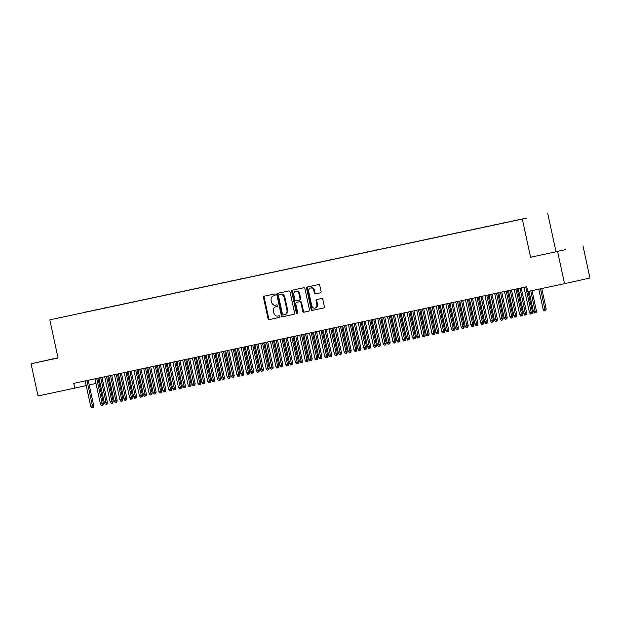 <?xml version="1.0" encoding="UTF-8"?>
<svg xmlns="http://www.w3.org/2000/svg" width="621" height="621" viewBox="0 0 621 621"><rect width="100%" height="100%" fill="white"/><g stroke="black" fill="none" stroke-linecap="round" stroke-linejoin="round"><path stroke-width="0.93" d="M275.204 294.696A0.838 0.683 -102.5 0 0 274.358 294.012L264.189 296.186A1.195 0.978 -102.5 0 0 263.483 297.56L268.039 318.627A1.195 0.978 -102.5 0 0 269.25 319.598L279.419 317.424A0.838 0.683 -102.5 0 0 279.062 315.786L277.75 316.066A3.835 3.128 -102.5 0 1 273.877 312.976L273.496 311.222A3.835 3.128 -102.5 0 1 275.724 306.828A3.835 3.128 -102.5 0 1 275.747 306.821L277.067 306.541A0.838 0.683 -102.5 0 0 276.71 304.903L275.398 305.183A3.835 3.128 -102.5 0 1 271.524 302.085L271.144 300.331A3.835 3.128 -102.5 0 1 273.372 295.938A3.835 3.128 -102.5 0 1 273.395 295.938L274.707 295.65A0.838 0.683 -102.5 0 0 275.204 294.696M320.382 292.833A1.195 0.978 -102.5 0 0 321.088 291.459L319.807 285.551A1.195 0.978 -102.5 0 0 318.596 284.581L307.302 286.987A1.195 0.978 -102.5 0 0 306.603 288.361L311.152 309.437A1.195 0.978 -102.5 0 0 312.363 310.399L323.657 307.993A1.195 0.978 -102.5 0 0 324.364 306.619L322.819 299.477A1.195 0.978 -102.5 0 0 321.608 298.507L316.78 299.539A1.195 0.978 -102.5 0 0 316.073 300.913L316.834 304.453A3.206 2.616 -102.5 0 1 314.971 308.132A3.206 2.616 -102.5 0 1 311.719 305.548L308.722 291.676A3.206 2.616 -102.5 0 1 310.585 288.004A3.206 2.616 -102.5 0 1 313.838 290.589L314.342 292.895A1.195 0.978 -102.5 0 0 315.546 293.865L320.382 292.833M557.588 251.482L530.575 257.241L557.588 251.482L564.551 283.673L527.788 291.513L526.755 286.747L73.744 383.343L74.768 388.117L86.218 385.571M530.575 257.241L522.323 219.081L49.812 319.838L522.323 219.081M58.009 357.781L31.05 363.759L58.056 357.999L49.812 319.838M31.05 363.759L38.013 395.957L74.768 388.117M290.046 291.893A1.195 0.978 -102.5 0 0 288.835 290.931L277.54 293.337A1.195 0.978 -102.5 0 0 276.834 294.711L281.391 315.779A1.195 0.978 -102.5 0 0 282.602 316.749L293.896 314.342A1.195 0.978 -102.5 0 0 293.904 314.335A1.195 0.978 -102.5 0 0 294.595 312.961L290.046 291.893M292.421 290.162L303.716 287.756A1.195 0.978 -102.5 0 1 304.927 288.718L309.483 309.794A1.195 0.978 -102.5 0 1 308.784 311.168A1.195 0.978 -102.5 0 0 308.784 311.168L303.941 312.192A1.195 0.978 -102.5 0 1 302.73 311.23L300.882 302.683A1.195 0.978 -102.5 0 0 299.679 301.721L296.473 302.404A1.195 0.978 -102.5 0 0 295.767 303.778L297.692 312.673A0.838 0.683 -102.5 0 1 296.349 312.961L291.715 291.536A1.195 0.978 -102.5 0 1 292.413 290.162A1.195 0.978 -102.5 0 0 292.413 290.162M84.208 312.456L526.336 218.157M84.177 312.324L91.45 310.911M93.957 310.376L91.489 310.787M93.926 310.244L101.2 308.831M103.707 308.295L101.239 308.707M103.676 308.163L110.949 306.751M113.457 306.223L110.988 306.627M113.426 306.091L120.699 304.678M123.206 304.143L120.746 304.546M123.183 304.011L130.457 302.598M132.956 302.062L130.495 302.474M132.933 301.93L140.206 300.517M142.706 299.982L140.245 300.393M142.683 299.85L149.956 298.437M152.463 297.901L149.995 298.313M152.432 297.769L159.706 296.357M162.213 295.821L159.744 296.233M162.182 295.689L169.455 294.276M171.963 293.741L169.494 294.152M171.932 293.609L179.205 292.196M181.712 291.668L179.244 292.072M181.681 291.536L188.955 290.123M191.462 289.588L188.994 289.991M191.431 289.456L198.704 288.043M201.212 287.507L198.751 287.919M201.188 287.376L208.462 285.963M210.961 285.427L208.501 285.839M210.938 285.295L218.212 283.882M220.719 283.347L218.25 283.758M220.688 283.215L227.961 281.802M230.469 281.266L228 281.678M230.438 281.134L237.711 279.722M240.218 279.186L237.75 279.597M240.187 279.054L247.461 277.641M249.968 277.113L247.5 277.517M249.937 276.982L257.21 275.569M259.718 275.033L257.249 275.445M259.687 274.901L266.96 273.488M269.467 272.953L266.999 273.364M269.436 272.821L276.71 271.408M279.217 270.872L276.756 271.284M279.194 270.74L286.467 269.328M288.967 268.792L286.506 269.204M288.944 268.66L296.217 267.247M298.724 266.712L296.256 267.123M298.693 266.58L305.967 265.167M308.474 264.631L306.006 265.043M308.443 264.499L315.716 263.087M318.224 262.559L315.755 262.962M318.193 262.427L325.466 261.014M327.973 260.478L325.505 260.89M327.942 260.346L335.216 258.934M337.723 258.398L335.255 258.81M337.692 258.266L344.965 256.853M347.473 256.318L345.004 256.729M347.442 256.186L354.715 254.773M357.222 254.237L354.762 254.649M357.199 254.105L364.473 252.693M366.972 252.157L364.511 252.568M366.949 252.025L374.222 250.612M376.73 250.084L374.261 250.488M376.699 249.945L383.972 248.532M386.479 248.004L384.011 248.408M386.448 247.872L393.722 246.459M396.229 245.924L393.761 246.335M396.198 245.792L403.471 244.379M405.979 243.843L403.51 244.255M405.948 243.711L413.221 242.299M415.728 241.763L413.26 242.174M415.697 241.631L422.971 240.218M425.478 239.683L423.01 240.094M425.447 239.551L432.721 238.138M435.228 237.602L432.767 238.014M435.205 237.47L442.478 236.058M444.978 235.53L442.517 235.933M444.954 235.398L452.228 233.985M454.735 233.449L452.267 233.853M454.704 233.317L461.977 231.905M464.485 231.369L462.016 231.78M464.454 231.237L471.727 229.824M474.234 229.289L471.766 229.7M474.203 229.157L481.477 227.744M483.984 227.208L481.516 227.62M483.953 227.076L491.227 225.664M493.734 225.128L491.265 225.539M493.703 224.996L500.976 223.583M503.484 223.048L501.015 223.459M503.452 222.916L510.726 221.503M513.233 220.975L510.772 221.379M513.21 220.843L520.491 219.407M522.983 218.871L520.522 219.298M522.96 218.763L526.367 218.056M564.551 283.673L589.95 278.029L582.987 245.838M555.981 251.59L547.73 213.43M89.207 384.911L95.952 383.413M98.941 382.746L99.95 382.52M58.025 357.851L48.795 359.885L58.04 357.921M553.218 252.336L565.242 249.712L553.218 252.336M274.793 295.635L274.078 295.782A3.835 3.128 -102.5 0 0 274.063 295.79A3.835 3.128 -102.5 0 0 274.04 295.79L273.372 295.938M276.392 306.681A3.835 3.128 -102.5 0 1 276.415 306.673A3.835 3.128 -102.5 0 0 276.415 306.673L277.145 306.518M264.779 296.054A1.195 0.978 -102.5 0 0 264.173 297.405L268.722 318.472A1.195 0.978 -102.5 0 0 269.933 319.442L279.497 317.401M278.13 293.213A1.195 0.978 -102.5 0 0 277.525 294.556L282.074 315.631A1.195 0.978 -102.5 0 0 283.285 316.594L293.989 314.311M284.728 314.575L285.373 314.436A3.835 3.128 -102.5 0 0 285.396 314.428A3.835 3.128 -102.5 0 0 287.624 310.034L284.892 297.397A3.835 3.128 -102.5 0 0 281.018 294.3L278.938 294.75A0.838 0.683 -102.5 0 0 278.456 295.712L282.454 314.21A0.838 0.683 -102.5 0 0 283.3 314.886L284.69 314.591A3.835 3.128 -102.5 0 0 284.705 314.583A3.835 3.128 -102.5 0 0 286.941 310.19L284.208 297.544A3.835 3.128 -102.5 0 0 280.335 294.455L279.636 294.595A0.838 0.683 -102.5 0 0 279.629 294.602A0.838 0.683 -102.5 0 0 279.621 294.602M308.87 311.137L303.941 312.192M297.141 302.256A1.195 0.978 -102.5 0 1 297.149 302.248A1.195 0.978 -102.5 0 0 297.149 302.248L300.362 301.565A1.195 0.978 -102.5 0 1 301.573 302.536L303.421 311.074A1.195 0.978 -102.5 0 0 304.632 312.045M293.011 290.038A1.195 0.978 -102.5 0 0 292.406 291.389L297.032 312.805A0.838 0.683 -102.5 0 0 297.521 313.442M298.973 293.818A3.206 2.616 -102.5 0 0 295.712 291.233A3.206 2.616 -102.5 0 0 293.849 294.913L294.905 299.796A1.195 0.978 -102.5 0 0 296.116 300.766L299.322 300.083A1.195 0.978 -102.5 0 0 299.33 300.075A1.195 0.978 -102.5 0 0 300.028 298.709L298.973 293.818L299.656 293.663A3.206 2.616 -102.5 0 0 296.403 291.086L295.712 291.233M300.013 299.927L300.005 299.927A1.195 0.978 -102.5 0 0 300.711 298.554L300.028 298.709M299.656 293.663L300.711 298.554M310.585 288.004L311.268 287.849A3.206 2.616 -102.5 0 1 314.529 290.434L315.026 292.747A1.195 0.978 -102.5 0 0 316.236 293.71L320.475 292.809M314.971 308.132L315.662 307.977A3.206 2.616 -102.5 0 0 317.525 304.306L316.834 304.453M317.37 299.415A1.195 0.978 -102.5 0 0 316.757 300.766L317.525 304.306M307.9 286.863A1.195 0.978 -102.5 0 0 307.286 288.214L311.843 309.281A1.195 0.978 -102.5 0 0 313.054 310.244L323.751 307.969M107.394 402.462L107.06 404.155L106.377 404.31L105.399 404.519L104.398 403.107L107.394 402.462L101.96 377.327M106.377 404.31L100.718 377.591M104.398 403.107L98.964 377.964M86.963 380.526L92.428 405.785L93.662 405.513L93.329 407.205L92.645 407.36L92.428 405.785L90.666 406.157L85.209 380.898M93.662 405.513L88.198 380.262M92.645 407.36L91.667 407.57L90.666 406.157M117.144 400.382L116.81 402.074L116.127 402.229L115.149 402.439L114.148 401.034L117.144 400.382L111.71 375.247M116.127 402.229L110.468 375.511M114.148 401.034L108.714 375.884M126.894 398.302L126.56 399.994L125.877 400.149L124.899 400.359L123.905 398.954L126.894 398.302L121.46 373.167M125.877 400.149L120.218 373.431M123.905 398.954L118.464 373.811M96.713 378.445L102.178 403.704L103.412 403.433L103.078 405.125L102.395 405.28L102.178 403.704L100.423 404.085L94.959 378.818M103.412 403.433L97.955 378.181M102.395 405.28L101.417 405.49L100.423 404.085M106.463 376.365L111.927 401.624L113.162 401.352L112.836 403.045L112.145 403.2L111.927 401.624L110.173 402.004L104.708 376.745M113.162 401.352L107.705 376.101M112.145 403.2L111.167 403.409L110.173 402.004M136.643 396.221L136.317 397.921L134.656 398.278L133.655 396.873L136.643 396.221L131.21 371.094M135.626 398.069L129.975 371.358M133.655 396.873L128.213 371.731M146.393 394.141L146.067 395.841L144.406 396.198L143.404 394.793L146.393 394.141L140.959 369.014M145.376 395.988L139.725 369.278M143.404 394.793L137.971 369.65M116.212 374.284L121.677 399.551L122.911 399.272L122.585 400.972L121.895 401.119L121.677 399.551L119.923 399.924L114.458 374.665M122.911 399.272L117.454 374.021M121.895 401.119L120.924 401.329L119.923 399.924M125.962 372.212L131.427 397.471L132.661 397.192L132.335 398.892L131.644 399.039L131.427 397.471L129.673 397.844L124.208 372.584M132.661 397.192L127.204 371.948M131.644 399.039L130.674 399.249L129.673 397.844M156.143 392.068L155.817 393.761L154.155 394.118L153.154 392.713L156.143 392.068L150.709 366.933M155.126 393.908L149.475 367.197M153.154 392.713L147.72 367.57M135.72 370.132L141.177 395.391L142.411 395.119L142.085 396.811L141.394 396.959L141.177 395.391L139.422 395.763L133.957 370.504M142.411 395.119L136.954 369.868M141.394 396.959L140.424 397.168L139.422 395.763M165.892 389.988L165.566 391.68L164.876 391.835L163.905 392.037L162.904 390.632L165.892 389.988L160.459 364.853M164.876 391.835L159.224 365.117M162.904 390.632L157.47 365.49M145.469 368.051L150.926 393.31L152.161 393.039L151.834 394.731L151.151 394.886L150.926 393.31L149.172 393.683L143.715 368.424M152.161 393.039L146.703 367.787M151.151 394.886L150.173 395.088L149.172 393.683M175.65 387.908L175.316 389.6L174.633 389.755L173.655 389.965L172.654 388.552L175.65 387.908L170.208 362.773M174.633 389.755L168.974 363.037M172.654 388.552L167.22 363.409M155.219 365.971L160.676 391.23L161.918 390.958L161.584 392.651L160.901 392.806L160.676 391.23L158.922 391.603L153.465 366.343M161.918 390.958L156.453 365.707M160.901 392.806L159.923 393.015L158.922 391.603M185.4 385.827L185.066 387.52L184.383 387.675L183.405 387.884L182.403 386.479L185.4 385.827L179.966 360.692M184.383 387.675L178.724 360.956M182.403 386.479L176.969 361.337M164.969 363.89L170.433 389.15L171.668 388.878L171.334 390.57L170.651 390.725L170.433 389.15L168.671 389.53L163.214 364.263M171.668 388.878L166.203 363.627M170.651 390.725L169.673 390.935L168.671 389.53M195.149 383.747L194.815 385.439L194.132 385.594L193.154 385.804L192.153 384.399L195.149 383.747L189.715 358.612M194.132 385.594L188.474 358.876M192.153 384.399L186.719 359.256M174.718 361.81L180.183 387.069L181.417 386.798L181.084 388.49L180.4 388.645L180.183 387.069L178.429 387.45L172.964 362.19M181.417 386.798L175.96 361.546M180.4 388.645L179.422 388.855L178.429 387.45M204.899 381.667L204.565 383.367L202.904 383.724L201.91 382.319L204.899 381.667L199.465 356.539M203.882 383.514L198.223 356.803M201.91 382.319L196.469 357.176M184.468 359.73L189.933 384.997L191.167 384.717L190.841 386.417L190.15 386.565L189.933 384.997L188.179 385.369L182.714 360.11M191.167 384.717L185.71 359.466M190.15 386.565L189.18 386.774L188.179 385.369M214.649 379.586L214.323 381.286L212.661 381.643L211.66 380.238L214.649 379.586L209.215 354.459M213.632 381.434L207.981 354.723M211.66 380.238L206.219 355.096M194.218 357.657L199.683 382.916L200.917 382.637L200.591 384.337L199.9 384.484L199.683 382.916L197.928 383.289L192.463 358.03M200.917 382.637L195.46 357.393M199.9 384.484L198.93 384.694L197.928 383.289M224.398 377.514L224.072 379.206L222.411 379.563L221.41 378.158L224.398 377.514L218.965 352.379M223.381 379.353L217.73 352.643M221.41 378.158L215.976 353.015M203.967 355.577L209.432 380.836L210.666 380.564L210.34 382.257L209.65 382.404L209.432 380.836L207.678 381.209L202.213 355.949M210.666 380.564L205.209 355.313M209.65 382.404L208.679 382.614L207.678 381.209M234.148 375.433L233.822 377.126L233.131 377.281L232.161 377.483L231.159 376.078L234.148 375.433L228.714 350.298M233.131 377.281L227.48 350.562M231.159 376.078L225.726 350.935M213.725 353.496L219.182 378.756L220.416 378.484L220.09 380.176L219.399 380.331L219.182 378.756L217.428 379.128L211.971 353.869M220.416 378.484L214.959 353.233M219.399 380.331L218.429 380.533L217.428 379.128M243.898 373.353L243.572 375.045L241.911 375.41L240.909 373.997L243.898 373.353L238.464 348.218M242.881 375.2L237.23 348.482M240.909 373.997L235.475 348.855M223.475 351.416L228.932 376.675L230.174 376.404L229.84 378.096L229.157 378.251L228.932 376.675L227.177 377.048L221.72 351.789M230.174 376.404L224.709 351.152M229.157 378.251L228.179 378.461L227.177 377.048M253.655 371.273L253.321 372.965L252.638 373.12L251.66 373.33L250.659 371.925L253.655 371.273L248.221 346.138M252.638 373.12L246.979 346.402M250.659 371.925L245.225 346.782M233.224 349.336L238.681 374.595L239.923 374.323L239.59 376.015L238.906 376.171L238.681 374.595L236.927 374.975L231.47 349.708M239.923 374.323L234.459 349.072M238.906 376.171L237.928 376.38L236.927 374.975M263.405 369.192L263.071 370.884L262.388 371.04L261.41 371.249L260.409 369.844L263.405 369.192L257.971 344.057M262.388 371.04L256.729 344.321M260.409 369.844L254.975 344.702M242.974 347.255L248.439 372.522L249.673 372.243L249.339 373.935L248.656 374.09L248.439 372.522L246.677 372.895L241.22 347.636M249.673 372.243L244.208 346.992M248.656 374.09L247.678 374.3L246.677 372.895M273.155 367.112L272.821 368.812L271.16 369.169L270.158 367.764L273.155 367.112L267.721 341.985M272.138 368.959L266.479 342.249M270.158 367.764L264.725 342.621M252.724 345.175L258.189 370.442L259.423 370.163L259.089 371.863L258.406 372.01L258.189 370.442L256.434 370.815L250.969 345.555M259.423 370.163L253.966 344.911M258.406 372.01L257.428 372.22L256.434 370.815M282.904 365.032L282.571 366.732L280.909 367.089L279.916 365.684L282.904 365.032L277.471 339.904M281.887 366.879L276.229 340.168M279.916 365.684L274.474 340.541M262.473 343.103L267.938 368.362L269.172 368.082L268.846 369.782L268.156 369.93L267.938 368.362L266.184 368.734L260.719 343.475M269.172 368.082L263.715 342.839M268.156 369.93L267.185 370.139L266.184 368.734M292.654 362.959L292.328 364.651L290.667 365.008L289.665 363.603L292.654 362.959L287.22 337.824M291.637 364.799L285.986 338.088M289.665 363.603L284.224 338.461M272.223 341.022L277.688 366.281L278.922 366.01L278.596 367.702L277.905 367.857L277.688 366.281L275.934 366.654L270.469 341.395M278.922 366.01L273.465 340.758M277.905 367.857L276.935 368.059L275.934 366.654M302.404 360.879L302.078 362.571L301.387 362.726L300.417 362.928L299.415 361.523L302.404 360.879L296.97 335.744M301.387 362.726L295.736 336.008M299.415 361.523L293.981 336.38M281.973 338.942L287.438 364.201L288.672 363.929L288.346 365.622L287.655 365.777L287.438 364.201L285.683 364.574L280.218 339.314M288.672 363.929L283.215 338.678M287.655 365.777L286.685 365.979L285.683 364.574M312.153 358.798L311.827 360.49L310.166 360.855L309.165 359.443L312.153 358.798L306.72 333.663M311.137 360.646L305.485 333.927M309.165 359.443L303.731 334.3M291.73 336.861L297.187 362.121L298.422 361.849L298.096 363.541L297.405 363.696L297.187 362.121L295.433 362.493L289.976 337.234M298.422 361.849L292.965 336.598M297.405 363.696L296.434 363.906L295.433 362.493M321.903 356.718L321.577 358.41L320.894 358.565L319.916 358.775L318.915 357.37L321.903 356.718L316.469 331.583M320.894 358.565L315.235 331.847M318.915 357.37L313.481 332.227M301.48 334.781L306.937 360.04L308.179 359.769L307.845 361.461L307.162 361.616L306.937 360.04L305.183 360.421L299.726 335.154M308.179 359.769L302.714 334.517M307.162 361.616L306.184 361.826L305.183 360.421M331.661 354.638L331.327 356.33L330.644 356.485L329.666 356.695L328.664 355.29L331.661 354.638L326.227 329.503M330.644 356.485L324.985 329.767M328.664 355.29L323.231 330.147M341.41 352.557L341.076 354.257L339.415 354.614L338.414 353.209L341.41 352.557L335.977 327.43M340.393 354.405L334.735 327.694M338.414 353.209L332.98 328.067M351.16 350.477L350.826 352.177L349.165 352.534L348.164 351.129L351.16 350.477L345.726 325.35M350.143 352.324L344.484 325.614M348.164 351.129L342.73 325.986M360.91 348.404L360.576 350.097L359.893 350.252L358.915 350.454L357.921 349.049L360.91 348.404L355.476 323.269M359.893 350.252L354.234 323.533M357.921 349.049L352.48 323.906M370.659 346.324L370.333 348.016L369.642 348.171L368.672 348.373L367.671 346.968L370.659 346.324L365.226 321.189M369.642 348.171L363.991 321.453M367.671 346.968L362.229 321.825M380.409 344.244L380.083 345.936L378.422 346.301L377.421 344.888L380.409 344.244L374.975 319.109M379.392 346.091L373.741 319.373M377.421 344.888L371.987 319.745M390.159 342.163L389.833 343.855L389.142 344.011L388.172 344.22L387.17 342.815L390.159 342.163L384.725 317.028M389.142 344.011L383.491 317.292M387.17 342.815L381.736 317.673M311.23 332.701L316.687 357.968L317.929 357.688L317.595 359.38L316.912 359.536L316.687 357.968L314.932 358.34L309.475 333.081M317.929 357.688L312.464 332.437M316.912 359.536L315.934 359.745L314.932 358.34M320.979 330.628L326.444 355.887L327.678 355.608L327.345 357.308L326.662 357.455L326.444 355.887L324.682 356.26L319.225 331.001M327.678 355.608L322.214 330.364M326.662 357.455L325.683 357.665L324.682 356.26M330.729 328.548L336.194 353.807L337.428 353.528L337.094 355.228L336.411 355.375L336.194 353.807L334.44 354.18L328.975 328.92M337.428 353.528L331.971 328.284M336.411 355.375L335.433 355.585L334.44 354.18M340.479 326.467L345.944 351.727L347.178 351.455L346.852 353.147L346.161 353.302L345.944 351.727L344.189 352.099L338.724 326.84M347.178 351.455L341.721 326.204M346.161 353.302L345.191 353.504L344.189 352.099M350.228 324.387L355.693 349.646L356.928 349.375L356.601 351.067L355.911 351.222L355.693 349.646L353.939 350.019L348.474 324.76M356.928 349.375L351.47 324.123M355.911 351.222L354.94 351.424L353.939 350.019M359.978 322.307L365.443 347.566L366.677 347.294L366.351 348.986L365.66 349.142L365.443 347.566L363.689 347.939L358.224 322.679M366.677 347.294L361.22 322.043M365.66 349.142L364.69 349.351L363.689 347.939M369.736 320.226L375.193 345.486L376.427 345.214L376.101 346.906L375.41 347.061L375.193 345.486L373.438 345.866L367.981 320.599M376.427 345.214L370.97 319.962M375.41 347.061L374.44 347.271L373.438 345.866M399.908 340.083L399.582 341.775L398.899 341.93L397.921 342.14L396.92 340.735L399.908 340.083L394.475 314.948M398.899 341.93L393.24 315.22M396.92 340.735L391.486 315.592M379.485 318.146L384.942 343.413L386.184 343.134L385.851 344.826L385.167 344.981L384.942 343.413L383.188 343.786L377.731 318.526M386.184 343.134L380.72 317.882M385.167 344.981L384.189 345.191L383.188 343.786M409.666 338.003L409.332 339.703L407.671 340.06L406.67 338.655L409.666 338.003L404.232 312.875M408.649 339.85L402.99 313.139M406.67 338.655L401.236 313.512M389.235 316.073L394.692 341.333L395.934 341.053L395.6 342.753L394.917 342.901L394.692 341.333L392.938 341.705L387.481 316.446M395.934 341.053L390.469 315.81M394.917 342.901L393.939 343.11L392.938 341.705M419.416 335.922L419.082 337.622L417.421 337.979L416.419 336.574L419.416 335.922L413.982 310.795M418.399 337.77L412.74 311.059M416.419 336.574L410.986 311.431M398.985 313.993L404.45 339.252L405.684 338.973L405.35 340.673L404.667 340.82L404.45 339.252L402.687 339.625L397.23 314.366M405.684 338.973L400.219 313.729M404.667 340.82L403.689 341.03L402.687 339.625M429.165 333.85L428.832 335.542L428.148 335.697L427.17 335.899L426.169 334.494L429.165 333.85L423.732 308.715M428.148 335.697L422.49 308.979M426.169 334.494L420.735 309.351M408.734 311.913L414.199 337.172L415.433 336.9L415.1 338.592L414.417 338.748L414.199 337.172L412.445 337.545L406.98 312.285M415.433 336.9L409.976 311.649M414.417 338.748L413.439 338.95L412.445 337.545M438.915 331.769L438.581 333.461L437.898 333.617L436.92 333.819L435.926 332.414L438.915 331.769L433.481 306.634M437.898 333.617L432.239 306.898M435.926 332.414L430.485 307.271M418.484 309.832L423.949 335.092L425.183 334.82L424.857 336.512L424.166 336.667L423.949 335.092L422.195 335.464L416.73 310.205M425.183 334.82L419.726 309.569M424.166 336.667L423.196 336.869L422.195 335.464M448.665 329.689L448.339 331.381L446.678 331.746L445.676 330.333L448.665 329.689L443.231 304.554M447.648 331.536L441.997 304.818M445.676 330.333L440.235 305.19M428.234 307.752L433.699 333.011L434.933 332.74L434.607 334.432L433.916 334.587L433.699 333.011L431.944 333.392L426.48 308.125M434.933 332.74L429.476 307.488M433.916 334.587L432.946 334.797L431.944 333.392M458.414 327.609L458.088 329.301L457.398 329.456L456.427 329.666L455.426 328.261L458.414 327.609L452.981 302.474M457.398 329.456L451.746 302.738M455.426 328.261L449.992 303.118M437.984 305.672L443.448 330.931L444.683 330.659L444.357 332.351L443.666 332.507L443.448 330.931L441.694 331.311L436.229 306.044M444.683 330.659L439.226 305.408M443.666 332.507L442.695 332.716L441.694 331.311M468.164 325.528L467.838 327.22L467.147 327.376L466.177 327.585L465.176 326.18L468.164 325.528L462.73 300.401M467.147 327.376L461.496 300.665M465.176 326.18L459.742 301.038M447.741 303.591L453.198 328.858L454.432 328.579L454.106 330.271L453.415 330.426L453.198 328.858L451.444 329.231L445.987 303.972M454.432 328.579L448.975 303.327M453.415 330.426L452.445 330.636L451.444 329.231M477.914 323.448L477.588 325.148L475.927 325.505L474.925 324.1L477.914 323.448L472.48 298.321M476.905 325.295L471.246 298.585M474.925 324.1L469.492 298.957M457.491 301.519L462.948 326.778L464.19 326.499L463.856 328.199L463.173 328.346L462.948 326.778L461.193 327.151L455.736 301.891M464.19 326.499L458.725 301.255M463.173 328.346L462.195 328.556L461.193 327.151M487.671 321.368L487.338 323.067L485.676 323.425L484.675 322.02L487.671 321.368L482.238 296.24M486.654 323.215L480.996 296.504M484.675 322.02L479.241 296.877M467.24 299.438L472.697 324.698L473.939 324.426L473.606 326.118L472.923 326.266L472.697 324.698L470.943 325.07L465.486 299.811M473.939 324.426L468.475 299.175M472.923 326.266L471.944 326.475L470.943 325.07M497.421 319.295L497.087 320.987L496.404 321.142L495.426 321.344L494.425 319.939L497.421 319.295L491.987 294.16M496.404 321.142L490.745 294.424M494.425 319.939L488.991 294.796M476.99 297.358L482.455 322.617L483.689 322.346L483.355 324.038L482.672 324.193L482.455 322.617L480.693 322.99L475.236 297.731M483.689 322.346L478.224 297.094M482.672 324.193L481.694 324.395L480.693 322.99M507.171 317.215L506.837 318.907L506.154 319.062L505.176 319.264L504.174 317.859L507.171 317.215L501.737 292.08M506.154 319.062L500.495 292.344M504.174 317.859L498.741 292.716M486.74 295.278L492.205 320.537L493.439 320.265L493.105 321.957L492.422 322.113L492.205 320.537L490.45 320.91L484.985 295.65M493.439 320.265L487.982 295.014M492.422 322.113L491.444 322.322L490.45 320.91M516.92 315.134L516.587 316.826L515.904 316.982L514.925 317.191L513.932 315.786L516.92 315.134L511.487 289.999M515.904 316.982L510.245 290.263M513.932 315.786L508.49 290.636M496.49 293.197L501.954 318.457L503.189 318.185L502.863 319.877L502.172 320.032L501.954 318.457L500.2 318.837L494.735 293.57M503.189 318.185L497.732 292.933M502.172 320.032L501.201 320.242L500.2 318.837M526.67 313.054L526.344 314.746L525.653 314.901L524.683 315.111L523.682 313.706L526.67 313.054L521.236 287.919M525.653 314.901L520.002 288.183M523.682 313.706L518.24 288.563M506.239 291.117L511.704 316.376L512.938 316.105L512.612 317.797L511.921 317.952L511.704 316.376L509.95 316.757L504.485 291.497M512.938 316.105L507.481 290.853M511.921 317.952L510.951 318.162L509.95 316.757M536.42 310.974L536.094 312.673L534.433 313.031L533.431 311.626L536.42 310.974L532.018 290.612M535.403 312.821L530.784 290.876M533.431 311.626L529.022 291.249M515.989 289.037L521.454 314.304L522.688 314.024L522.362 315.724L521.671 315.872L521.454 314.304L519.699 314.676L514.235 289.417M522.688 314.024L517.231 288.773M521.671 315.872L520.701 316.081L519.699 314.676M546.169 308.893L545.843 310.593L544.182 310.95L543.181 309.545L546.169 308.893L541.768 288.532M545.153 310.741L540.534 288.796M543.181 309.545L538.78 289.169M525.746 286.964L531.203 312.223L532.438 311.944L532.112 313.644L531.421 313.791L531.203 312.223L529.449 312.596L523.992 287.337M532.438 311.944L528.013 291.466M531.421 313.791L530.45 314.001L529.449 312.596M274.078 295.782L273.395 295.938M269.933 319.442L269.25 319.598M268.722 318.472L268.039 318.627M264.173 297.405L263.483 297.56M283.285 316.594L282.602 316.749M282.074 315.631L281.391 315.779M277.525 294.556L276.834 294.711M287.624 310.034L286.941 310.19M284.892 297.397L284.208 297.544M281.018 294.3L280.335 294.455M303.421 311.074L302.73 311.23M301.573 302.536L300.882 302.683M300.362 301.565L299.679 301.721M297.032 312.805L296.349 312.961M292.406 291.389L291.715 291.536M316.236 293.71L315.546 293.865M315.026 292.747L314.342 292.895M314.529 290.434L313.838 290.589M316.757 300.766L316.073 300.913M313.054 310.244L312.363 310.399M311.843 309.281L311.152 309.437M307.286 288.214L306.603 288.361M285.396 314.428L284.705 314.583"/></g></svg>
